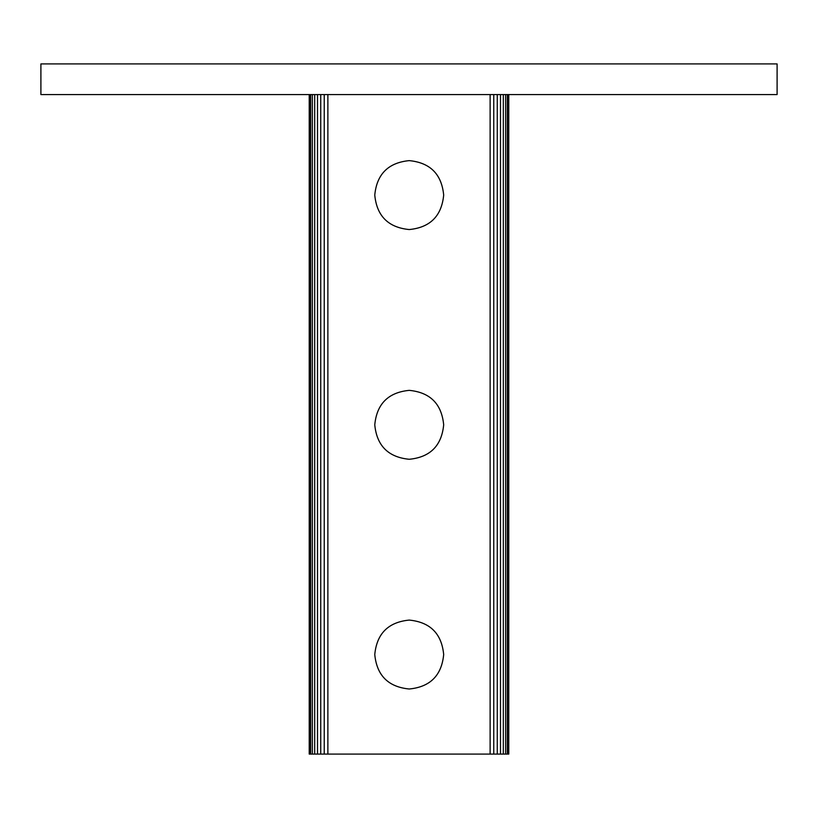 <?xml version="1.0" encoding="UTF-8"?>
<svg xmlns="http://www.w3.org/2000/svg" width="818" height="818" viewBox="0 0 818 818"><rect width="100%" height="100%" fill="white"/><g stroke="black" fill="none" stroke-linecap="round" stroke-linejoin="round"><path stroke-width="1.23" d="M409.225 620.085C388.315 622.099 376.822 633.582 374.767 654.543C376.781 633.633 388.264 622.14 409.225 620.085C388.315 622.099 376.822 633.582 374.767 654.543C376.781 675.463 388.264 686.946 409.225 689.001C388.315 686.987 376.822 675.504 374.767 654.543C376.781 675.463 388.264 686.946 409.225 689.001C430.135 686.987 441.628 675.504 443.683 654.543C441.669 633.633 430.186 622.14 409.225 620.085C430.135 622.099 441.628 633.582 443.683 654.543C441.669 675.463 430.186 686.946 409.225 689.001C430.135 686.987 441.628 675.504 443.683 654.543C441.669 633.633 430.186 622.14 409.225 620.085M409.225 390.36C388.315 392.374 376.822 403.857 374.767 424.818C376.781 403.898 388.264 392.415 409.225 390.36C388.315 392.374 376.822 403.857 374.767 424.818C376.781 445.728 388.264 457.221 409.225 459.276C388.315 457.262 376.822 445.769 374.767 424.818C376.781 445.728 388.264 457.221 409.225 459.276C430.145 457.262 441.628 445.779 443.683 424.818C441.669 403.898 430.186 392.415 409.225 390.36C430.135 392.374 441.628 403.857 443.683 424.818C441.669 445.728 430.186 457.221 409.225 459.276C430.145 457.262 441.628 445.779 443.683 424.818C441.669 403.898 430.186 392.415 409.225 390.36M409.225 160.625C388.315 162.639 376.822 174.132 374.767 195.083C376.781 174.173 388.264 162.69 409.225 160.625C388.315 162.639 376.822 174.132 374.767 195.083C376.781 216.003 388.264 227.486 409.225 229.551C388.315 227.537 376.822 216.044 374.767 195.083C376.781 216.003 388.264 227.486 409.225 229.551C430.145 227.537 441.628 216.044 443.683 195.083C441.669 174.173 430.186 162.69 409.225 160.625C430.145 162.639 441.628 174.132 443.683 195.083C441.669 216.003 430.186 227.486 409.225 229.551C430.145 227.537 441.628 216.044 443.683 195.083C441.669 174.173 430.186 162.69 409.225 160.625M497.262 94.581L497.262 754.094L508.776 754.094L508.776 94.581M500.483 94.581L500.483 754.094M503.315 94.581L503.315 754.094M505.636 94.581L505.636 754.094M507.354 94.581L507.354 754.094M508.418 94.581L508.418 754.094M309.224 94.581L309.224 754.094L497.262 754.094M309.582 94.581L309.582 754.094M310.646 94.581L310.646 754.094M312.364 94.581L312.364 754.094M314.685 94.581L314.685 754.094M317.517 94.581L317.517 754.094M320.738 94.581L320.738 754.094M324.235 94.581L324.235 754.094M327.875 94.581L327.875 754.094M490.125 94.581L490.125 754.094M493.765 94.581L493.765 754.094M777.1 63.906L40.9 63.906L40.9 94.581L777.1 94.581L777.1 63.906"/></g></svg>
